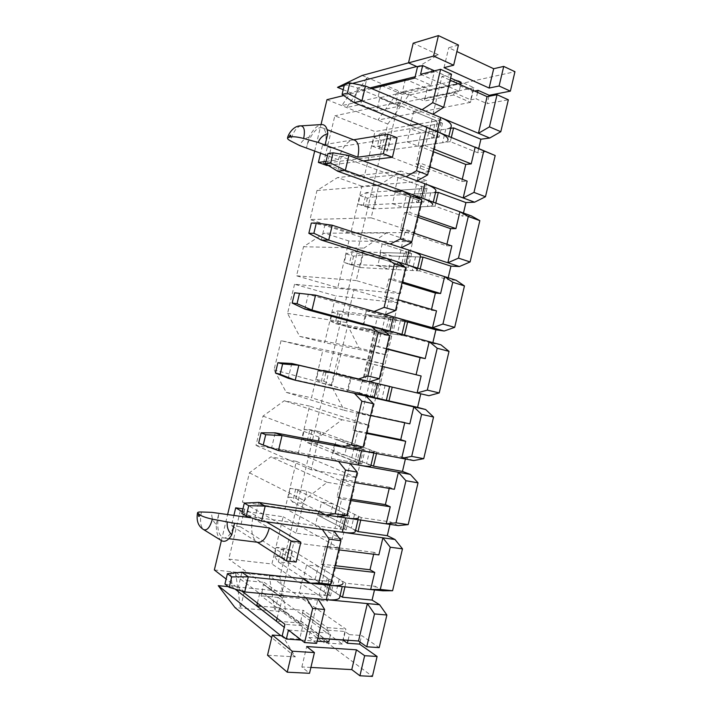 <?xml version="1.0" encoding="UTF-8"?>
<svg xmlns="http://www.w3.org/2000/svg" width="712" height="712" viewBox="0 0 712 712"><rect width="100%" height="100%" fill="white"/><g stroke="black" fill="none" stroke-linecap="round" stroke-linejoin="round"><path stroke-width="0.53" stroke-dasharray="3.56 2.67" d="M282.344 597.991L263.769 584.588L264.294 582.398L282.887 595.713L279.994 607.87L300.348 623.027L300.82 621.042L324.797 638.789L323.835 642.82L261.09 595.828L261.945 592.259L280.448 605.965M261.945 592.259L263.431 584.552L281.997 597.955M261.598 592.224L280.101 605.93M325.055 144.999C326.995 135.645 326.096 129.931 322.367 127.857C317.418 125.632 309.053 136.419 306.436 148.052L309.07 137.087C313.138 129.299 317.338 125.125 321.69 124.538M326.052 161.419L338.423 159.764L327.413 155.732M328.036 165.335L363.343 160.894M309.07 137.087C304.611 138.413 301.496 141.252 299.734 145.595M338.423 159.764C341.582 148.683 346.228 142.097 352.351 140.006L322.58 144.91L320.587 153.231M353.624 139.801L352.351 140.006L354.709 140.211M296.13 562.071L240.425 526.8L244.652 509.098L266.19 521.789M244.652 509.098L242.934 508.858M242.249 511.732L252.805 518.042C250.588 529.497 251.799 537.373 256.436 541.681L231.445 525.616L233.883 515.426M251.585 517.873L252.805 518.042M221.557 540.684C218.095 538.245 216.306 532.843 216.208 524.486C212.826 521.122 211.339 517.081 211.767 512.355M216.208 524.486L218.878 513.343C216.377 527.12 218.005 535.362 223.755 538.067C228.258 537.934 231.854 532.994 234.533 523.258M433.777 149.057L425.491 145.773L429.594 128.463M418.06 215.389L409.667 212.461L413.788 195.106M402.289 281.908L393.807 279.335L397.937 261.936M386.474 348.613L377.894 346.406L382.033 328.944M370.623 415.505L361.945 413.654L366.093 396.148M354.718 482.576L345.943 481.089L350.108 463.539M386.029 155.252L429.283 171.699L441.52 120.079L398.658 102.199L386.029 155.252L323.453 163.413L363.903 178.009L374.975 131.56L334.845 115.807L323.453 163.413M407.184 141.839L417.997 146.102L421.112 133.01L410.317 128.658L407.184 141.839L439.197 137.122L442.481 123.274L410.317 128.658M451.346 137.345L450.331 141.635L477.707 152.733L486.501 151.701M478.704 148.523L477.707 152.733M442.481 123.274L413.725 111.33L410.37 125.437L439.197 137.122M417.161 180.875L421.273 163.537L429.594 166.724M432.967 114.267L441.921 76.496L450.109 80.153M347.349 326.924L378.108 333.875L391.707 336.126L375.099 331.427L347.349 326.924L335.913 375.002L379.95 385.735L335.913 375.002M463.468 213.048L462.738 216.128L471.353 215.896M448.186 277.76L447.732 279.7L456.161 280.27M432.869 342.641L432.682 343.442L440.933 344.813M428.927 395.712L420.792 393.807M413.627 460.566L405.698 457.745L405.395 459M398.284 525.598L390.532 521.949L389.962 524.37M382.905 590.8L375.331 586.332L374.485 589.928M360.05 642.082L361.598 635.522L379.185 647.626M326.986 99.671L387.782 124.013L279.941 576.898L285.77 611.919L372.403 676.4M387.782 124.013L408.67 95.194L514.954 71.698M488.939 96.28L487.186 103.694L508.332 99.787M397.073 137.71L331.018 148.052L326.844 165.487M413.725 111.33L422.074 109.71M371.78 88.662L343.709 95.559M221.379 540.577L227.618 514.553M314.677 151.069L321.014 124.582M241.742 591.058L226.14 579.043M306.169 597.76L299.254 592.998L302.68 578.616L333.786 581.927L306.641 564.936L303.454 578.358L315.096 579.595L318.264 566.263L306.641 564.936M322.376 529.506L315.265 525.652L318.673 511.305L349.441 515.862L321.566 502.12L318.389 515.506L329.914 517.188L333.065 503.891L321.566 502.12M338.538 461.447L331.222 458.483L334.622 444.181L365.06 449.984L336.456 439.473L333.287 452.823L344.688 454.941L347.839 441.68L336.456 439.473M354.656 393.585L347.144 391.502L350.535 377.235L380.626 384.284L351.301 376.995L348.141 390.31L359.427 392.855L362.568 379.63L351.301 376.995M366.395 310.485L396.157 318.771L392.846 332.727L363.013 324.708L366.395 310.485L374.156 311.491M382.219 243.913L411.643 253.428L408.341 267.347L378.846 258.1L382.219 243.913L390.167 244.038M397.99 177.528L427.084 188.262L423.791 202.146L394.626 191.679L397.99 177.528L406.143 176.781M433.181 151.585L420.258 146.494L416.075 164.116L461.732 181.551L462.275 179.264M461.732 181.551L467.143 181.124M416.075 164.116L421.273 163.537M420.258 146.494L425.491 145.773M451.524 74.217L441.921 76.496M361.954 186.215L337.568 177.555L316.965 190.531L310.023 219.545L350.856 232.771L361.954 186.215L427.12 180.821L401.07 171.085L378.828 185.476L371.13 217.828L414.856 232.575L427.12 180.821M294.546 284.257L287.568 313.387L299.627 336.367L324.663 342.668L335.806 295.898L294.546 284.257L353.962 289.989L346.228 322.483L359.035 347.981L385.886 354.79L398.213 302.778L353.962 289.989M309.542 406.08L284.248 400.749L262.995 416.093L255.991 445.383L298.346 453.063L309.542 406.08L369.163 425.349L341.991 419.733L318.949 437.07L311.171 469.76L356.765 477.636L369.163 425.349M240.362 510.709L228.783 559.098L271.913 563.975L283.162 516.77L240.362 510.709L293.816 542.686L280.955 596.727L327.502 601.106L339.962 548.552L293.816 542.686M214.348 569.956L279.941 576.898M296.37 461.367L270.845 456.864L249.423 472.812L242.4 502.174L285.147 508.457L296.37 461.367L354.576 486.874L327.128 482.3L303.882 500.385L296.085 533.163L342.152 539.287L354.576 486.874M281.044 340.674L274.058 369.866L286.26 392.339L311.518 397.803L322.687 350.927L281.044 340.674L338.983 352.912L331.231 385.495L344.216 410.361L371.344 416.137L383.706 363.983L338.983 352.912M348.898 240.994L324.289 233.162L303.526 246.726L296.566 275.811L337.773 287.657L348.898 240.994L412.684 241.724L386.358 233.011L363.921 248.132L356.205 280.564L400.384 293.611L412.684 241.724M392.481 203.721L403.41 207.557L406.525 194.429L395.623 190.505L392.481 203.721L423.791 202.146M435.788 203.054L435.05 206.186L462.738 216.128M401.319 247.66L405.44 230.279L413.859 233.109M417.632 217.187L404.558 212.639L400.358 230.314L446.549 245.818L446.913 244.243M446.549 245.818L451.844 245.907M400.358 230.314L405.44 230.279M404.558 212.639L409.667 212.461M377.743 265.754L388.788 269.163L391.912 256.008L380.884 252.502L377.743 265.754L408.341 267.347M420.196 268.94L419.724 270.916L447.732 279.7M385.432 314.633L389.562 297.207L398.079 299.681M402.04 282.976L388.814 278.979L384.605 296.699L431.321 310.254L431.517 309.409M431.321 310.254L436.5 310.859M384.605 296.699L389.562 297.207M388.814 278.979L393.807 279.335M362.96 327.947L374.129 330.929L377.253 317.739L366.119 314.668L362.96 327.947L392.846 332.727M404.55 335.014L404.363 335.824L432.682 343.442M369.501 381.801L373.649 364.322L382.255 366.431M386.402 348.933L373.026 345.489L368.807 363.262L416.084 374.743M416.048 374.868L421.121 375.981M368.807 363.262L373.649 364.322M373.026 345.489L377.894 346.406M392.214 387.114L420.819 393.7M347.144 391.502L377.307 398.284L380.626 384.284M353.517 449.147L357.682 431.614L366.386 433.368M404.728 422.777L409.818 423.854M404.825 422.358L357.193 412.195L352.965 430.012L357.682 431.614M357.193 412.195L361.945 413.654M376.497 453.508L376.808 452.227L405.698 457.745M331.222 458.483L361.732 464.028L365.06 449.984M337.497 516.681L341.671 499.103L350.473 500.492M389.224 488.423L389.491 487.275L394.359 489.286M389.491 487.275L341.315 479.078L337.079 496.949L341.671 499.103M341.315 479.078L345.943 481.089M360.735 520.089L361.322 517.624L390.532 521.949M315.265 525.652L346.112 529.942L349.441 515.862M338.779 549.842L329.896 548.721L334.079 531.116M373.667 554.248L374.112 552.361L378.864 554.906M321.432 584.41L325.615 566.788L334.515 567.811M374.112 552.361L325.402 546.157L321.148 564.073L325.615 566.788M325.402 546.157L329.896 548.721M420.57 74.306L459.16 91.332L460.691 84.861M434.489 70.826L450.616 78.044M477.583 92.4L476.07 98.79L487.186 103.694M454.185 92.596L453.606 95.016L470.445 102.377L473.916 87.692L457.122 80.171L456.196 84.105L472.67 91.439L470.677 99.831L454.185 92.596L424.85 98.754L424.299 101.077L402.405 91.777L405.092 80.465M453.606 95.016L424.299 101.077M424.85 98.754L427.236 88.697L405.395 79.219M301.381 640.088L317.125 641.174M288.467 630.067L330.84 633.226L329.487 638.949M344.937 586.857L345.801 583.199L375.331 586.332M299.254 592.998L330.448 596.042L333.786 581.927M316.609 643.381L308.839 637.48L317.997 598.881M308.839 637.48L317.855 638.121M300.82 621.042L302.431 612.712L330.84 633.226M302.431 612.712L303.357 610.38L279.487 608.297L302.822 625.714L284.942 624.317M348.061 640.266L349.396 634.615L344.937 631.491L326.853 630.111L302.787 612.747M349.396 634.615L361.598 635.522M470.677 99.831L476.07 98.79M424.512 98.612L459.16 91.332M458.439 45.043L448.747 47.74L456.89 51.549M470.445 102.377L377.885 120.052L398.675 90.958L367.098 77.555L360.69 104.406L376.701 110.912L379.843 97.749L395.507 104.246L398.675 90.958L408.67 95.194M362.159 75.463L367.098 77.555L346.646 107.548L360.69 104.406M414.838 78.071L431.143 85.2L434.284 71.974L420.053 65.62L438.263 54.717L408.519 62.825M438.263 54.717L413.183 43.209M310.904 667.438L301.852 666.957L309.515 673.294M280.831 635.674L283.937 638.148L295.311 656.873L267.525 655.236M295.311 656.873L271.726 637.587M285.77 611.919L235.031 607.594M300.455 621.015L328.766 641.984M329.442 639.118L324.797 638.789M426.443 90.495L461.18 82.77M456.196 84.105L426.773 90.638M472.67 91.439L474.557 91.047M283.937 638.148L299.61 639.243L302.822 625.714M282.887 595.713L259.684 593.514L230.394 571.656L232.423 587.044L228.312 586.644M235.565 572.208L240.425 608.057L246.975 580.636L235.565 572.208M343.211 89.685L350.598 92.72L341.858 105.625L377.992 97.357L399.37 106.23L376.701 110.912M335.886 639.403L278.107 597.413L274.868 610.994L269.269 575.768L345.881 629.07L342.33 644.084L336.144 639.598M378.108 333.875L366.6 382.38M391.707 336.126L379.95 385.735M431.143 85.2L402.405 91.777M473.916 87.692L395.507 104.246M326.853 630.111L327.44 627.628L303.357 610.38M246.975 580.636L264.294 582.398M327.44 627.628L345.881 629.07M278.107 597.413L261.09 595.828M420.053 65.62L416.662 66.519M352.485 83.411L344.19 85.591M259.684 593.514L257.397 603.108M299.61 639.243L284.239 627.299M235.031 589.073L232.423 587.044M277.11 618.283L279.487 608.297M457.122 80.171L379.843 97.749M399.37 106.23L402.209 94.322L427.236 88.697M380.582 86.49L377.992 97.357M434.284 71.974L415.158 76.718M370 87.914L350.598 92.72M342.33 644.084L323.835 642.82M344.937 631.491L342.944 639.91M240.425 526.8L231.445 525.616M257.326 542.259L256.436 541.681L258.305 542.375M331.018 148.052L322.58 144.91M444.021 67.649L448.747 47.74M301.852 666.957L306.694 646.549M280.955 596.727L228.783 559.098M327.502 601.106L271.913 563.975M339.962 548.552L283.162 516.77M345.801 583.199L318.264 566.263M340.078 595.668L315.096 579.595M330.448 596.042L303.454 578.358M321.148 564.073L335.023 565.684M402.209 94.322L382.558 86.01M296.085 533.163L242.4 502.174M342.152 539.287L285.147 508.457M327.128 482.3L270.845 456.864M249.423 472.812L303.882 500.385M361.322 517.624L333.065 503.891M355.555 530.333L329.914 517.188M346.112 529.942L318.389 515.506M311.171 469.76L255.991 445.383M356.765 477.636L298.346 453.063M341.991 419.733L284.248 400.749M262.995 416.093L318.949 437.07M376.808 452.227L347.839 441.68M370.979 465.176L344.688 454.941M361.732 464.028L333.287 452.823M286.26 392.339L344.216 410.361M371.344 416.137L311.518 397.803M383.706 363.983L322.687 350.927M331.231 385.495L274.058 369.866M392.241 387.008L362.568 379.63M386.367 400.197L359.427 392.855M377.307 398.284L348.141 390.31M299.627 336.367L359.035 347.981M385.886 354.79L324.663 342.668M398.213 302.778L335.806 295.898M346.228 322.483L287.568 313.387M396.157 318.771L366.119 314.668M404.977 321.593L377.253 317.739M404.363 335.824L374.129 330.929M356.205 280.564L296.566 275.811M400.384 293.611L337.773 287.657M386.358 233.011L324.289 233.162M303.526 246.726L363.921 248.132M411.643 253.428L380.884 252.502M420.276 256.996L391.912 256.008M419.724 270.916L388.788 269.163M371.13 217.828L310.023 219.545M414.856 232.575L350.856 232.771M401.07 171.085L337.568 177.555M316.965 190.531L378.828 185.476M427.084 188.262L395.623 190.505M435.53 192.578L406.525 194.429M435.05 206.186L403.41 207.557M429.283 171.699L363.903 178.009M441.52 120.079L374.975 131.56M398.658 102.199L334.845 115.807M450.74 128.329L421.112 133.01M450.331 141.635L417.997 146.102M337.079 496.949L350.802 499.13M352.965 430.012L366.529 432.754M279.994 607.87L261.482 606.25M300.348 623.027L276.425 621.131M297.99 489.589L295.943 498.186L288.351 497.021L290.407 488.379L306.756 491.111L354.558 514.34C357.273 515.666 358.617 516.725 358.581 517.526L358.074 519.698M318.673 511.305L338.333 514.215C342.312 514.776 344.403 514.723 344.617 514.064L342.766 512.578L295.631 489.34L292.596 502.076L303.748 503.767L351.283 528.153C353.989 529.541 355.315 530.68 355.261 531.553M295.943 498.186L303.748 503.767L306.756 491.111L290.407 488.379M261.598 521.157L255.047 517.268L334.978 528.393C338.957 528.918 341.066 528.811 341.288 528.073L339.473 526.488L292.596 502.076L288.351 497.021M241.831 513.468L255.047 517.268L258.598 502.405M284.008 548.302L281.952 556.926L274.289 556.019L276.354 547.359L284.008 548.302L292.623 550.501L339.206 579.141C341.849 580.787 343.113 582.185 342.997 583.351L342.232 586.572M302.68 578.616L322.563 580.734C326.585 581.117 328.739 580.814 329.024 579.817L327.289 577.85L281.391 549.13L278.348 561.902L289.606 563.192L335.93 592.989C338.556 594.698 339.802 596.175 339.668 597.421M281.952 556.926L289.606 563.192L292.623 550.501L281.391 549.13L276.354 547.359M244.697 591.93L238.369 587.071L319.19 594.938C323.221 595.285 325.384 594.929 325.695 593.87L323.978 591.806L278.348 561.902L274.289 556.019M224.956 584.018L238.369 587.071L241.929 572.163M311.945 431.018L309.898 439.598L302.377 438.165L304.433 429.541L320.854 431.864L369.866 449.699L374.129 451.88L373.862 453.01M334.622 444.181L360.165 448.48L309.845 429.692L306.81 442.41L317.855 444.493L366.609 463.476L370.818 465.871M309.898 439.598L317.855 444.493L320.854 431.864L309.845 429.692L304.433 429.541M278.445 450.589L271.673 447.67L350.722 462.026L356.854 462.453L306.81 442.41L302.377 438.165M258.661 443.122L271.673 447.67L275.215 432.843M325.856 372.59L323.818 381.151L316.368 379.452L318.415 370.854L325.856 372.59L334.925 372.759L389.606 386.509M350.535 377.235L375.669 383.074L324.013 370.195L320.996 382.878L386.331 400.358M323.818 381.151L331.925 385.352L334.925 372.759L324.013 370.195L318.415 370.854M291.787 363.485L288.253 378.259L372.367 397.02L320.996 382.878L316.368 379.452M339.74 314.303L337.71 322.848L330.332 320.881L332.37 312.301L339.74 314.303L348.951 313.805L405.092 321.121M304.789 309.061L308.314 294.323L391.137 317.855L338.156 310.85L335.138 323.497L345.961 326.372L397.127 334.658L401.799 335.032L401.969 334.32M337.71 322.848L345.961 326.372L348.951 313.805L338.156 310.85L332.37 312.301M363.013 324.708L382.077 329.834L387.835 331.756L385.69 331.587L335.138 323.497L330.332 320.881M353.588 256.16L351.559 264.677L344.252 262.452L346.29 253.899L353.588 256.16L362.951 254.985L415.559 256.836C418.549 256.934 420.196 256.658 420.507 256.008M321.281 240.051L324.788 225.357L401.016 249.992C404.808 251.247 406.65 252.182 406.561 252.805L404.274 253.205L352.253 251.648L349.254 264.268L359.969 267.525L412.319 270.498C415.301 270.667 416.929 270.453 417.223 269.884L417.632 268.139M351.559 264.677L359.969 267.525L362.951 254.985L352.253 251.648L346.29 253.899M378.846 258.1L397.697 264.01C401.488 265.229 403.348 266.11 403.268 266.671L349.254 264.268L344.252 262.452M311.295 223.096L324.788 225.357L332.255 225.232M367.41 198.15L365.381 206.649L358.145 204.166L360.183 195.631L367.41 198.15L376.915 196.316L430.707 192.89C433.768 192.685 435.495 192.08 435.886 191.065M337.719 171.245L341.226 156.595L416.582 184.39C420.32 185.805 422.109 186.989 421.94 187.932L419.546 188.796L366.324 192.596L363.325 205.181L373.942 208.821L427.476 206.516C430.52 206.373 432.228 205.839 432.611 204.905L433.261 202.137M365.381 206.649L373.942 208.821L376.915 196.316L366.324 192.596L360.183 195.631M394.626 191.679L413.263 198.372C417.018 199.752 418.816 200.882 418.665 201.754L416.298 202.52L363.325 205.181L358.145 204.166M327.921 153.596L341.226 156.595L348.898 155.528M381.187 140.291L379.167 148.763L372.002 146.022L374.031 137.505L381.187 140.291L390.844 137.79L445.81 129.112C448.943 128.605 450.74 127.67 451.221 126.3M354.113 102.635L357.602 88.021L432.104 118.957C435.797 120.55 437.524 121.975 437.275 123.229L434.783 124.564L380.359 133.678L377.369 146.236L387.871 150.268L442.597 142.703C445.703 142.258 447.492 141.394 447.955 140.104L448.845 136.321M379.167 148.763L387.871 150.268L390.844 137.79L380.359 133.678L374.031 137.505M410.37 125.437L428.793 132.904C432.504 134.461 434.24 135.832 434.008 137.024L431.534 138.253L377.369 146.236L372.002 146.022M344.501 84.292L357.602 88.021L365.496 86.027M300.829 125.873C296.512 127.056 293.077 132.058 290.541 140.878M201.443 511.99C199.716 520.792 200.464 526.675 203.677 529.63M375.099 331.427L363.129 381.863M376.514 332.077L364.624 382.166M354.558 514.34L351.283 528.153M338.333 514.215L334.978 528.393M342.766 512.578L339.473 526.488M339.206 579.141L335.93 592.989M322.563 580.734L319.19 594.938M327.289 577.85L323.978 591.806M369.866 449.699L366.609 463.476M354.069 447.892L350.722 462.026M358.207 447.465L354.914 461.34M385.139 385.245L381.881 398.978M369.759 381.748L366.422 395.836M373.604 382.54L370.32 396.379M400.367 320.952L397.127 334.658M385.415 315.781L382.077 329.834M388.966 317.783L385.69 331.587M415.559 256.836L412.319 270.498M401.016 249.992L397.697 264.01M404.274 253.205L401.016 266.964M430.707 192.89L427.476 206.516M416.582 184.39L413.263 198.372M419.546 188.796L416.298 202.52M445.81 129.112L442.597 142.703M432.104 118.957L428.793 132.904M434.783 124.564L431.534 138.253M374.316 331.365L362.381 381.668M228.899 538.708L223.755 538.067M322.367 127.857L327.137 129.682M344.617 514.064L341.288 528.073M329.024 579.817L325.695 593.87M360.165 448.48L356.854 462.453M375.669 383.074L372.367 397.02M391.137 317.855L387.835 331.756M406.561 252.805L403.268 266.671M421.94 187.932L418.665 201.754M437.275 123.229L434.008 137.024"/><path stroke-width="1.07" d="M303.65 138.484C305.208 130.599 304.264 126.398 300.829 125.873L321.69 124.538C325.224 124.573 327.253 127.608 327.778 133.651L325.055 144.999L318.193 142.445L303.65 138.484C297.99 137.007 293.718 136.473 290.834 136.891C290.816 134.452 290.193 134.577 288.965 137.247L290.834 136.891M288.965 137.247L287.532 138.039C287.337 138.787 288.342 139.739 290.541 140.878L299.734 145.595L327.413 155.732M328.036 165.335L326.844 165.487L318.38 162.443L326.052 161.419M363.343 160.894L392.428 157.236L383.332 153.774L388.004 134.141L353.624 139.801M327.137 129.682L354.709 140.211C358.625 142.347 359.649 147.998 357.78 157.183L383.332 153.774M357.78 157.183L325.055 144.999M327.778 133.651C323.203 135.022 320.008 137.95 318.193 142.445M320.587 153.231L318.38 162.443M197.527 512.809C196.183 520.757 198.23 526.373 203.677 529.63L221.557 540.684C224.912 542.411 228.321 540.452 231.765 534.801L234.533 523.258L212.363 519.155C206.605 517.891 202.502 516.503 200.045 515.007L197.527 512.809C197.669 512.186 198.977 511.91 201.443 511.99L211.767 512.355L251.585 517.873M234.533 523.258L269.323 527.921L291.146 540.978L286.393 560.94L257.326 542.259M266.19 521.789L300.856 542.215L291.146 540.978M242.934 508.858L235.708 507.816L242.249 511.732M231.765 534.801C228.303 531.339 226.79 527.165 227.226 522.279M233.883 515.426L235.708 507.816M462.275 179.264L465.773 164.436L471.219 163.885L433.777 149.057M471.219 163.885L475.189 147.081L495.187 155.536L485.477 196.743L474.584 202.19L465.933 202.591L463.468 213.048M426.773 127.608L416.547 170.711L427.654 174.912L437.8 132.103L418.674 124.004L495.187 155.536M446.913 244.243L450.598 228.659L455.929 228.614L418.06 215.389M455.929 228.614L459.908 211.767L471.353 215.896L479.844 220.64L470.098 261.963L459.409 266.528L450.936 266.128L448.186 277.76M400.358 238.938L411.589 242.65L401.319 247.66L390.167 244.038L400.358 238.938L410.619 195.711L402.743 191.119L459.908 211.767L468.3 216.484L479.844 220.64M431.517 309.409L435.388 293.05L440.595 293.522L402.289 281.908M440.595 293.522L444.591 276.63L456.161 280.27L464.455 285.921L454.683 327.36L444.19 331.027L435.895 329.825L432.869 342.641M384.124 307.362L395.489 310.583L385.432 314.633L374.156 311.491L384.124 307.362L394.412 264.01L386.758 258.412L444.591 276.63L452.779 282.272L464.455 285.921M416.084 374.743L420.125 357.62L425.224 358.599L386.474 348.613M425.224 358.599L429.229 341.662L440.933 344.813L449.023 351.381L439.224 392.935L428.927 395.712L417.116 392.944L421.121 375.981L382.255 366.431M277.894 362.711L275.437 372.981L280.154 374.298L282.628 363.93L277.894 362.711L291.787 363.485L358.092 379.122L367.837 375.981L378.161 332.495L370.73 325.9L429.229 341.662L437.213 348.239L449.023 351.381M261.126 432.825L258.661 443.122L263.218 445.107L265.709 434.703L261.126 432.825L275.215 432.843L334.622 444.181L341.983 446.958L351.514 444.795L361.856 401.185L354.656 393.585L413.823 406.872L409.818 423.854L370.623 415.505M244.305 503.135L241.831 513.468L246.236 516.12L248.728 505.689L244.305 503.135L258.598 502.405L318.673 511.305L325.829 514.972L335.138 513.797L345.516 470.071L338.538 461.447L398.382 472.261L394.359 489.286L354.718 482.576M451.346 137.345L453.589 127.884L480.894 139.223L478.704 148.523M429.594 166.724L467.143 181.124L463.174 197.954L473.987 192.409L483.786 150.873M427.654 174.912L417.161 180.875L474.584 202.19M443.665 107.361L451.524 74.217L440.612 69.304L432.691 102.679L443.665 107.361L432.967 114.267L478.437 133.304L487.097 96.645L497.038 94.705L489.447 126.87L500.803 131.702L489.723 138.03L480.894 139.223M450.109 80.153L487.097 96.645M473.987 192.409L485.477 196.743M497.038 94.705L508.332 99.787L500.803 131.702M420.792 393.807L417.597 407.344L425.669 409.534L433.546 417.027L423.729 458.688L413.627 460.566L401.684 458.297L405.698 441.289L366.386 433.368M405.395 459L402.467 471.424L410.361 474.423L418.033 482.843L408.181 524.619L398.284 525.598L386.207 523.827L390.229 506.766L350.473 500.492M389.962 524.37L387.292 535.673L395.009 539.491L402.476 548.845L392.597 590.737L382.905 590.8L370.685 589.527L374.726 572.43L370 569.751L373.667 554.248M374.485 589.928L372.082 600.091L379.612 604.728L386.874 615.026L379.185 647.626L366.76 646.781L374.512 613.922L386.874 615.026M377.102 656.473L372.403 676.4L359.916 675.786L364.651 655.699L377.102 656.473L359.569 644.111L360.05 642.082M456.89 51.549L493.692 68.726L503.722 66.403L514.954 71.698L510.371 91.145L489.171 95.292L488.939 96.28M392.428 157.236L397.073 137.71L388.004 134.141M300.856 542.215L296.13 562.071L286.393 560.94M418.674 124.004L410.37 125.437L354.113 102.635L361.954 100.837L365.496 86.027L349.832 82.877L344.501 84.292L342.072 94.447L347.385 93.13L349.832 82.877M432.967 114.267L422.074 109.71L432.691 102.679M371.78 88.662L414.838 78.071L417.49 66.884L422.652 65.531L420.57 74.306L440.612 69.304M343.709 95.559L326.986 99.671L321.014 124.582M226.14 579.043L214.348 569.956L221.379 540.577M227.618 514.553L314.677 151.069M374.512 613.922L367.365 603.571L306.169 597.76L312.684 608.431L304.576 642.571L288.467 630.067L286.34 639.047L282.219 635.772L284.942 624.317L241.742 591.058M227.431 573.658L224.956 584.018L229.202 587.347L231.703 576.889L227.431 573.658L241.929 572.163L302.68 578.616L309.631 583.181L318.718 583.012L330.617 584.249L340.941 540.719L329.122 539.153L318.718 583.012M329.122 539.153L322.376 529.506L395.009 539.491M370.73 325.9L363.013 324.708L304.789 309.061L311.998 310.076L315.558 295.142L294.617 292.801L292.169 303.045L297.029 303.695L299.503 293.353M386.758 258.412L378.846 258.1L321.281 240.051L328.695 240.131L332.255 225.232L316.333 222.99L311.295 223.096L308.848 233.313L313.867 233.296L316.333 222.99M402.743 191.119L394.626 191.679L337.719 171.245L345.347 170.382L348.898 155.528L333.109 152.831L327.921 153.596L325.482 163.778L330.653 163.11L333.109 152.831M417.161 180.875L406.143 176.781L416.547 170.711M489.723 138.03L478.437 133.304L489.447 126.87M429.594 128.463L437.8 132.103M435.788 203.054L438.316 192.4L465.933 202.591M413.859 233.109L451.844 245.907L447.857 262.772L458.475 258.127L468.3 216.484M401.319 247.66L459.409 266.528M411.589 242.65L421.771 199.725L410.619 195.711M458.475 258.127L470.098 261.963M413.788 195.106L421.771 199.725M420.196 268.94L422.999 257.094L450.936 266.128M398.079 299.681L436.5 310.859L432.504 327.769L442.926 324.031L452.779 282.272M385.432 314.633L444.19 331.027M395.489 310.583L405.698 267.534L394.412 264.01M442.926 324.031L454.683 327.36M397.937 261.936L405.698 267.534M404.55 335.014L407.638 321.966L435.895 329.825M367.837 375.981L379.345 378.713L369.501 381.801L417.116 392.944L427.325 390.105L437.213 348.239M379.345 378.713L389.571 335.539L378.161 332.495M427.325 390.105L439.224 392.935M382.033 328.944L389.571 335.539M392.214 387.114L388.957 400.909L417.597 407.344M351.514 444.795L363.147 447.029L353.517 449.147L401.684 458.297L411.687 456.374L421.602 414.384L433.546 417.027M363.147 447.029L373.408 403.74L361.856 401.185M411.687 456.374L423.729 458.688M421.602 414.384L413.823 406.872L425.669 409.534M366.529 432.754L400.74 439.651L404.728 422.777M400.74 439.651L405.698 441.289M366.093 396.148L373.408 403.74M376.497 453.508L373.506 466.164L402.467 471.424M335.138 513.797L346.904 515.541L337.497 516.681L386.207 523.827L396.014 522.822L405.947 480.716L418.033 482.843M346.904 515.541L357.202 472.127L345.516 470.071M396.014 522.822L408.181 524.619M405.947 480.716L398.382 472.261L410.361 474.423M350.802 499.13L385.397 504.612L389.224 488.423M385.397 504.612L390.229 506.766M350.108 463.539L357.202 472.127M360.735 520.089L358.011 531.597L387.292 535.673M338.779 549.842L378.864 554.906L382.896 537.827L390.247 547.225L402.476 548.845M330.617 584.249L321.432 584.41L370.685 589.527L380.288 589.447L390.247 547.225M380.288 589.447L392.597 590.737M334.079 531.116L340.941 540.719M460.691 84.861L461.18 82.77L450.616 78.044M422.652 65.531L434.489 70.826M474.557 91.047L478.063 90.326L489.171 95.292M478.063 90.326L477.583 92.4M405.092 80.465L405.395 79.219L380.875 85.298L380.582 86.49M286.34 639.047L301.381 640.088M317.125 641.174L328.766 641.984L329.487 638.949M344.937 586.857L342.481 597.208L372.082 600.091M304.576 642.571L316.609 643.381L324.636 609.499L312.684 608.431M317.855 638.121L358.528 641.014L367.365 603.571L379.612 604.728M358.528 641.014L366.76 646.781M317.997 598.881L324.636 609.499M334.515 567.811L374.726 572.43M408.519 62.825L362.159 75.463L337.515 87.354L343.211 89.685M438.423 35.6L413.183 43.209L408.501 62.887L433.563 56.061L453.651 65.237L458.439 45.043L438.423 35.6L433.563 56.061M510.371 91.145L499.094 85.992L503.722 66.403M309.515 673.294L287.23 672.19L267.525 655.236L272.322 635.068L292.214 651.204L314.428 652.584L309.515 673.294M292.214 651.204L287.23 672.19M359.916 675.786L351.772 669.6L310.904 667.438M271.726 637.587L235.031 607.594L218.246 585.673L280.831 635.674M282.219 635.772L272.322 635.068M364.651 655.699L356.445 649.807L306.694 646.549L314.428 652.584M342.944 639.91L347.349 643.265L359.569 644.111M342.908 640.07L329.442 639.118M499.094 85.992L489.126 88.048L444.021 67.649L453.651 65.237M417.49 66.884L408.501 62.887M347.349 643.265L348.061 640.266M228.312 586.644L218.246 585.673M416.662 66.519L352.485 83.411M344.19 85.591L337.515 87.354M257.397 603.108L256.738 605.841L276.425 621.131L277.11 618.283M284.239 627.299L235.031 589.073M415.158 76.718L370 87.914M228.899 538.708L258.305 542.375C263.013 542.277 266.688 537.462 269.323 527.921M489.126 88.048L493.692 68.726M351.772 669.6L356.445 649.807M309.631 583.181L321.432 584.41M342.481 597.208L340.078 595.668M335.023 565.684L370 569.751M382.558 86.01L380.875 85.298M325.829 514.972L337.497 516.681M358.011 531.597L355.555 530.333M341.983 446.958L353.517 449.147M373.506 466.164L370.979 465.176M358.092 379.122L369.501 381.801M388.957 400.909L386.367 400.197M407.638 321.966L404.977 321.593M422.999 257.094L420.276 256.996M438.316 192.4L435.53 192.578M453.589 127.884L450.74 128.329M420.125 357.62L386.402 348.933M435.388 293.05L402.04 282.976M450.598 228.659L417.632 217.187M465.773 164.436L433.181 151.585M261.482 606.25L256.738 605.841M358.074 519.698L355.261 531.553C354.825 533.074 350.491 533.306 342.258 532.238L261.598 521.157L265.193 506.09L248.728 505.689M358.581 517.526C358.18 518.906 353.873 519.021 345.667 517.882L265.193 506.09L258.598 502.405M246.236 516.12L261.598 521.157M342.232 586.572L339.668 597.421C339.072 599.611 334.604 600.358 326.274 599.673L244.697 591.93L248.301 576.809L231.703 576.889M342.997 583.351C342.436 585.398 337.995 586.038 329.692 585.273L248.301 576.809L241.929 572.163M229.202 587.347L244.697 591.93M373.862 453.01L370.818 465.871C370.534 466.716 366.333 466.431 358.198 464.998L278.445 450.589L282.032 435.566L265.709 434.703M374.129 451.88C373.88 452.583 369.706 452.191 361.598 450.678L282.032 435.566L275.215 432.843M263.218 445.107L278.445 450.589M389.606 386.509L386.331 400.358L295.24 380.235L288.253 378.259L275.437 372.981M389.633 386.411L298.817 365.247L295.24 380.235L280.154 374.298M291.787 363.485L298.817 365.247L282.628 363.93M401.799 335.032C401.835 334.56 397.883 333.243 389.945 331.08L311.998 310.076L297.029 303.695M401.969 334.32L405.092 321.121C405.164 320.498 401.239 319.074 393.327 316.84L315.558 295.142L294.617 292.801M292.169 303.045L304.789 309.061M417.223 269.884C417.419 268.744 413.592 266.92 405.751 264.392L328.695 240.131L313.867 233.296M417.632 268.139L420.507 256.008C420.73 254.727 416.938 252.796 409.124 250.197L332.255 225.232M308.848 233.313L321.281 240.051M432.611 204.905C432.958 203.116 429.256 200.784 421.522 197.9L345.347 170.382L330.653 163.11M433.261 202.137L435.886 191.065C436.269 189.134 432.593 186.695 424.877 183.732L348.898 155.528M325.482 163.778L337.719 171.245M447.955 140.104C448.453 137.665 444.884 134.826 437.239 131.587L361.954 100.837L347.385 93.13M448.845 136.321L451.221 126.3C451.755 123.728 448.213 120.773 440.586 117.462L365.496 86.027M342.072 94.447L354.113 102.635M203.677 529.63C207.139 530.796 210.031 527.298 212.363 519.155M198.497 513.984C198.39 516.921 198.906 517.259 200.045 515.007M345.667 517.882L342.258 532.238M329.692 585.273L326.274 599.673M361.598 450.678L358.198 464.998M377.485 383.67L374.094 397.946M393.327 316.84L389.945 331.08M409.124 250.197L405.751 264.392M424.877 183.732L421.522 197.9M440.586 117.462L437.239 131.587M287.532 138.039C287.666 135.591 292.801 125.535 300.829 125.873"/></g></svg>
